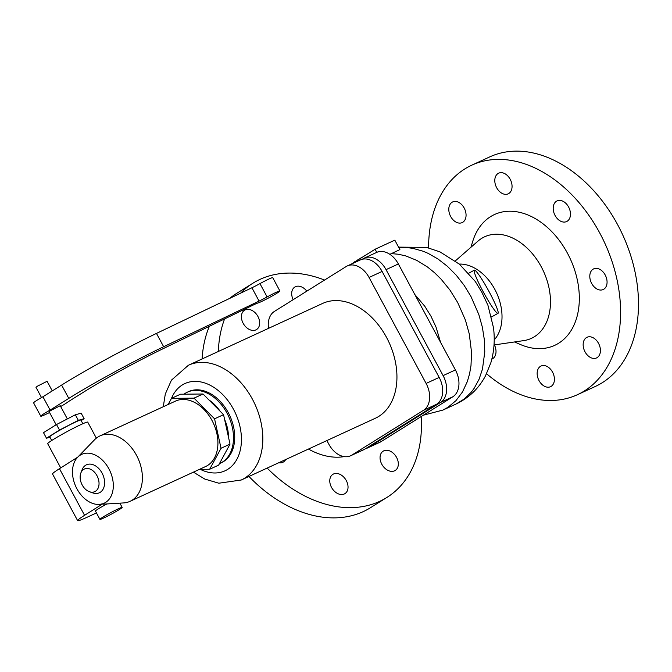 <?xml version="1.0" encoding="UTF-8"?>
<svg xmlns="http://www.w3.org/2000/svg" width="672" height="672" viewBox="0 0 672 672"><rect width="100%" height="100%" fill="white"/><g stroke="black" fill="none" stroke-linecap="round" stroke-linejoin="round"><path stroke-width="1.01" d="M363.863 256.267L362.191 257.309M362.09 257.124L358.84 259.409M357.328 260.946L357.025 260.383L358.571 259.325M354.572 262.072L352.422 263.424M354.472 261.887L356.252 261.022M428.602 247.892A126.344 88.242 65.3 0 1 471.752 165.186A126.344 88.242 65.3 0 1 599.735 232.966A126.344 88.242 65.3 0 1 577.466 394.691A126.344 88.242 65.3 0 1 486.57 373.733M471.752 165.186L489.653 156.937A126.344 88.242 65.3 0 1 617.644 224.717A126.344 88.242 65.3 0 1 595.375 386.442L577.466 394.691M470.921 247.288L472.735 241.374A72.013 50.299 65.3 0 1 515.138 211.554A72.013 50.299 65.3 0 1 567.428 253.159A72.013 50.299 65.3 0 1 572.905 327.34A72.013 50.299 65.3 0 1 520.204 344.425L514.534 341.964M455.314 260.929L477.96 241.13A55.902 39.043 65.3 0 1 541.262 266.792A55.902 39.043 65.3 0 1 523.782 340.603L494.021 344.963M351.464 264.02L375.102 249.236L394.817 240.156L399.899 249.606L389.844 254.327M308.465 449.056A72.013 51.332 58 0 0 344.182 456.616M267.154 468.082A126.344 90.065 58 0 0 386.845 497.482A126.344 90.065 58 0 0 421.151 416.581M248.968 476.465A126.344 90.065 58 0 0 370.465 507.721L386.845 497.482M494.399 344.904A11.374 7.938 65.3 0 1 492.139 358.966A11.374 7.938 65.3 0 1 491.845 359.092M464.192 208.043A11.374 7.938 65.3 0 1 462.185 222.592A11.374 7.938 65.3 0 1 450.668 216.493A11.374 7.938 65.3 0 1 452.668 201.936A11.374 7.938 65.3 0 1 464.192 208.043M496.667 187.732A11.374 7.938 65.3 0 1 498.674 173.174A11.374 7.938 65.3 0 1 510.191 179.281A11.374 7.938 65.3 0 1 508.183 193.83A11.374 7.938 65.3 0 1 496.667 187.732M568.596 207.001A11.374 7.938 65.3 0 1 566.597 221.558A11.374 7.938 65.3 0 1 555.072 215.46A11.374 7.938 65.3 0 1 557.08 200.903A11.374 7.938 65.3 0 1 568.596 207.001M605.195 274.982A11.374 7.938 65.3 0 1 603.196 289.531A11.374 7.938 65.3 0 1 591.671 283.433A11.374 7.938 65.3 0 1 593.678 268.876A11.374 7.938 65.3 0 1 605.195 274.982M598.55 343.384A11.374 7.938 65.3 0 1 596.543 357.932A11.374 7.938 65.3 0 1 585.026 351.834A11.374 7.938 65.3 0 1 587.034 337.277A11.374 7.938 65.3 0 1 598.55 343.384M539.028 380.596A11.374 7.938 65.3 0 1 541.027 366.038A11.374 7.938 65.3 0 1 552.552 372.145A11.374 7.938 65.3 0 1 550.544 386.694A11.374 7.938 65.3 0 1 539.028 380.596M344.282 493.979A11.374 8.106 -122 0 1 331.766 487.838A11.374 8.106 -122 0 1 332.875 474.348A11.374 8.106 -122 0 1 333.522 473.995A11.374 8.106 -122 0 1 346.038 480.127A11.374 8.106 -122 0 1 344.929 493.626A11.374 8.106 -122 0 1 344.282 493.979M383.804 450.828A11.374 8.106 -122 0 1 396.329 456.968A11.374 8.106 -122 0 1 395.212 470.467A11.374 8.106 -122 0 1 394.565 470.812A11.374 8.106 -122 0 1 382.049 464.68A11.374 8.106 -122 0 1 383.158 451.181A11.374 8.106 -122 0 1 383.804 450.828M293.194 299.662A11.374 8.106 -122 0 1 294.798 287.078A11.374 8.106 -122 0 1 295.445 286.726A11.374 8.106 -122 0 1 306.818 291.152M245.162 309.893A11.374 8.106 -122 0 1 257.678 316.025A11.374 8.106 -122 0 1 256.57 329.524A11.374 8.106 -122 0 1 255.923 329.876A11.374 8.106 -122 0 1 243.407 323.736A11.374 8.106 -122 0 1 244.516 310.246A11.374 8.106 -122 0 1 245.162 309.893M285.667 459.556A11.374 8.106 -122 0 1 283.492 461.941A11.374 8.106 -122 0 1 282.845 462.294A11.374 8.106 -122 0 1 278.779 462.731M375.102 249.236L376.782 252.361M398.916 247.783L408.122 247.716L413.078 248.396L423.1 251.227L428.106 253.352L437.959 258.98L447.392 266.297L456.17 275.134L464.083 285.264L470.929 296.444L478.834 314.572L482.345 327.121L484.336 339.688L484.772 351.952L482.462 369.146L479.018 379.378L474.146 388.34L471.198 392.272L464.411 398.908L456.12 403.99C469.006 397.841 478.808 388.433 485.537 375.757L490.829 362.821C494.138 351.532 495.029 339.839 493.492 327.751L487.948 305.29L481.866 292.312L475.289 281.476L459.379 264.155L439.975 251.882L426.56 247.397L398.563 247.128M483.126 291.623A24.637 2.604 61.3 0 0 497.994 313.37A24.637 2.604 61.3 0 0 489.208 291.892A24.637 2.604 61.3 0 0 474.34 270.152A24.637 2.604 61.3 0 0 483.126 291.623M365.635 448.619A21.479 15.002 -114.7 0 0 367.601 447.938A21.479 15.002 -114.7 0 0 368.777 447.308L440.488 402.469A21.479 15.002 -114.7 0 0 443.1 375.606L386.039 269.64A21.479 15.002 -114.7 0 0 364.283 258.115A21.479 15.002 -114.7 0 0 363.107 258.745L362.309 259.249M324.559 280.056A126.344 90.065 58 0 0 252.882 283.231A126.344 90.065 58 0 0 240.626 293.16M224.591 318.914A126.344 90.065 58 0 0 218.358 351.464M364.283 258.115L376.597 252.437A21.479 15.002 65.3 0 1 398.362 263.962L455.423 369.936A21.479 15.002 65.3 0 1 452.81 396.791L381.091 441.63A21.479 15.002 65.3 0 1 379.915 442.268L367.601 447.938M252.882 283.231L236.51 293.471A126.344 90.065 58 0 0 229.648 298.41M209.362 326.29A126.344 90.065 58 0 0 202.104 358.949M347.298 265.936L360.352 259.93A21.479 15.002 65.3 0 1 382.108 271.446L439.169 377.42A21.479 15.002 65.3 0 1 436.556 404.284L364.837 449.123A21.479 15.002 65.3 0 1 363.67 449.753L350.616 455.767A21.479 15.002 -114.7 0 0 351.792 455.129L423.511 410.29A21.479 15.002 -114.7 0 0 426.115 383.435L369.054 277.46A21.479 15.002 -114.7 0 0 347.298 265.936A21.479 15.002 -114.7 0 0 346.122 266.574L274.411 311.413A21.479 15.002 -114.7 0 0 268.506 328.364M326.878 440.572L328.86 444.242A21.479 15.002 -114.7 0 0 350.616 455.767M193.41 472.147L204.775 479.052L218.828 483.21L241.256 480.01L375.388 418.228A63.168 44.117 -114.7 0 0 386.518 337.369A63.168 44.117 -114.7 0 0 322.526 303.475L188.395 365.266L171.444 380.15L165.295 394.044L163.279 406.736M219.467 463.604A39.169 27.35 -114.7 0 0 220.13 463.319L221.357 462.748A39.169 27.35 -114.7 0 0 228.262 412.616A39.169 27.35 -114.7 0 0 188.588 391.608L187.354 392.171A39.169 27.35 -114.7 0 0 183.952 394.187M220.13 463.319A39.169 27.35 -114.7 0 0 227.035 413.188A39.169 27.35 -114.7 0 0 187.354 392.171M220.072 411.172A34.742 24.268 -114.7 0 0 208.967 399.983M228.497 437.212A34.742 24.268 -114.7 0 0 224.566 419.303M200.281 469.35A48.006 33.533 -114.7 0 0 227.69 469.367A48.006 33.533 -114.7 0 0 233.52 409.332A48.006 33.533 -114.7 0 0 171.494 398.362L180.474 394.22L203.028 394.002L223.549 414.674L230.017 444.133L218.652 465.116L209.656 469.258L221.029 448.274L214.561 418.816L194.032 398.143L171.486 398.37L168.168 404.494M194.032 398.143L203.028 394.002M223.549 414.674L214.561 418.816M199.458 469.358L209.656 469.258M96.449 512.938L87.032 517.28A32.852 2.092 -28.3 0 1 77.641 520.64A32.852 2.092 -28.3 0 1 84.563 515.315L102.85 503.765L103.034 504.193L123.614 502.925A36.011 25.15 -114.7 0 0 130.108 501.304L205.632 466.519A36.011 25.15 -114.7 0 0 211.982 420.428A36.011 25.15 -114.7 0 0 175.501 401.108L99.977 435.901A36.011 25.15 -114.7 0 0 94.534 439.79L77.633 457.254M221.029 448.274L230.017 444.133M130.108 501.304A36.011 25.15 -114.7 0 0 136.458 455.213A36.011 25.15 -114.7 0 0 99.977 435.901M60.715 467.888L47.687 443.688A22.739 1.445 -28.3 0 1 52.928 439.723A22.739 1.445 -28.3 0 1 74.642 427.652A22.739 1.445 -28.3 0 1 87.73 422.125L96.348 438.136M82.849 423.721L80.892 420.084A17.69 1.126 151.7 0 0 70.711 424.385A17.69 1.126 151.7 0 0 53.819 433.768A17.69 1.126 151.7 0 0 49.745 436.85L51.702 440.496M49.963 437.254L46.494 438.211L59.506 430.072L78.33 420.336L84.143 418.723L81.161 420.588M46.494 438.211L43.504 432.659L56.515 424.528L75.34 414.784L81.152 413.179L84.143 418.723M75.34 414.784L78.33 420.336M56.515 424.528L59.506 430.072M67.351 418.916L60.236 405.712L50.568 410.6L49.115 411.701L56.146 424.754M49.552 412.516A15.792 1.008 -28.3 0 1 40.774 416.195A15.792 1.008 -28.3 0 1 50.106 410.08L68.788 398.395A82.118 5.225 -28.3 0 1 163.649 346.735L259.081 301.09A12.634 0.806 151.7 0 0 267.12 296.94A12.634 0.806 -28.3 0 1 279.896 290.968A12.634 0.806 -28.3 0 1 270.656 296.839A12.634 0.806 -28.3 0 1 258.157 302.912A12.634 0.806 151.7 0 0 253.453 304.937L161.7 349.373A69.485 4.418 151.7 0 0 84.042 391.835L68.174 401.755A15.792 1.008 -28.3 0 1 60.673 406.526M279.896 290.968L272.723 277.645A12.634 0.806 151.7 0 0 259.946 283.618A12.634 0.806 -28.3 0 1 251.908 287.767L156.475 333.413A82.118 5.225 151.7 0 0 61.614 385.073L42.932 396.757A15.792 1.008 151.7 0 0 33.6 402.872L40.774 416.195M41.504 397.572L35.969 387.282L37.422 386.173L47.09 381.293L52.273 390.919M50.106 410.08L42.932 396.757M108.889 468.812A26.88 18.774 -114.7 0 0 77.591 457.296A26.88 18.774 -114.7 0 0 76.919 488.796A26.88 18.774 -114.7 0 0 99.296 504.42A26.88 18.774 -114.7 0 0 108.889 468.812M89.435 491.719L92.719 492.887A15.397 10.752 -114.7 0 0 103.404 488.586A15.397 10.752 -114.7 0 0 102.06 473.08A15.397 10.752 -114.7 0 0 82.076 469.795L80.833 473.046A12.44 8.694 -114.7 0 0 82.186 484.957A12.44 8.694 -114.7 0 0 89.435 491.719A12.44 8.694 -114.7 0 0 98.07 488.242A12.44 8.694 -114.7 0 0 96.986 475.7A12.44 8.694 -114.7 0 0 80.833 473.046M102.833 517.18A12.634 0.806 -28.3 0 1 114.895 510.476A12.634 0.806 -28.3 0 1 122.17 507.402A12.634 0.806 -28.3 0 1 119.255 509.611A12.634 0.806 -28.3 0 1 107.192 516.314A12.634 0.806 -28.3 0 1 99.918 519.389A12.634 0.806 -28.3 0 1 102.833 517.18M99.918 519.389L95.441 511.056A12.634 0.806 -28.3 0 1 98.347 508.855A12.634 0.806 -28.3 0 1 106.949 503.95M77.641 520.64L52.534 474.012A32.852 2.092 -28.3 0 1 59.455 468.686L77.742 457.136M99.414 504.412L102.85 503.765M459.287 264.079A43.504 30.383 65.3 0 1 494.836 289.397A43.504 30.383 65.3 0 1 494.214 339.898M391.196 253.613L398.429 254.243L405.787 255.931L416.85 260.417L427.636 267.103L434.515 272.689L441.034 279.098L449.946 290.052L457.699 302.534L465.419 320.09L469.283 333.95L471.542 352.346L470.996 365.543L469.577 373.834L467.326 381.595L462.47 391.994L455.96 400.638L447.997 407.274L442.898 410.08L423.402 415.178M414.784 294.462L424.788 306.256L431.029 316.319L436.044 327.155L440.572 342.359M368.777 447.308L381.091 441.63M440.488 402.469L452.81 396.791M443.1 375.606L455.423 369.936M386.039 269.64L398.362 263.962M364.837 449.123L351.792 455.129M382.108 271.446L369.054 277.46M436.556 404.284L423.511 410.29M439.169 377.42L426.115 383.435M241.256 480.01A63.168 44.117 -114.7 0 0 252.395 399.151A63.168 44.117 -114.7 0 0 188.395 365.266M267.12 296.94L259.946 283.618M259.081 301.09L251.908 287.767M68.788 398.395L61.614 385.073M163.649 346.735L156.475 333.413M59.455 468.686L84.563 515.315M497.994 313.37L491.509 316.924M119.876 503.152L122.17 507.402M474.34 270.152L468.703 273.235M456.12 403.99L442.898 410.08"/></g></svg>
